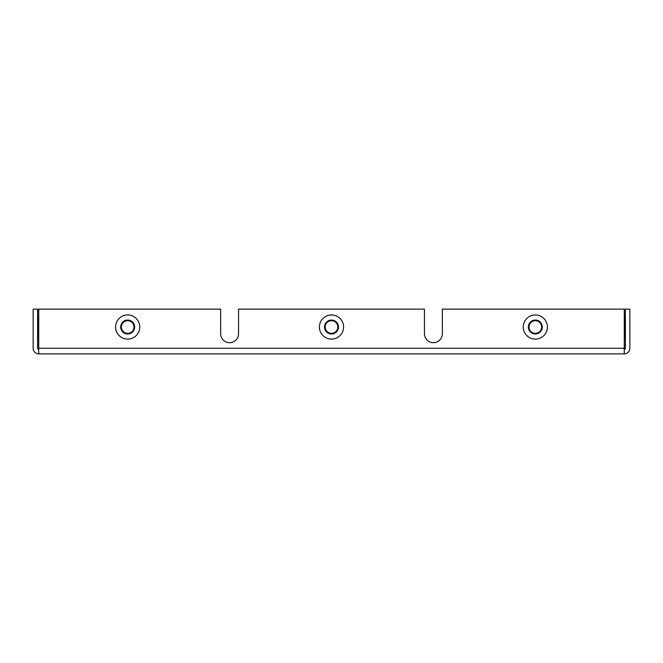 <?xml version="1.0" encoding="UTF-8"?>
<svg xmlns="http://www.w3.org/2000/svg" width="663" height="663" viewBox="0 0 663 663"><rect width="100%" height="100%" fill="white"/><g stroke="black" fill="none" stroke-linecap="round" stroke-linejoin="round"><path stroke-width="0.99" d="M38.744 349.401A1.119 1.119 0 0 1 37.625 348.282L37.625 309.124L33.15 309.124L33.15 348.282A5.594 5.594 0 0 0 38.744 353.876L624.256 353.876A5.594 5.594 0 0 0 629.85 348.282L629.85 309.124L625.375 309.124L625.375 348.282A1.119 1.119 0 0 1 624.256 349.401M442.362 333.738A8.95 8.95 0 0 1 433.411 342.688A8.95 8.95 0 0 1 424.461 333.738A8.95 8.95 0 0 0 433.411 342.688A8.95 8.95 0 0 0 442.362 333.738L442.362 309.124L624.256 309.124L624.256 353.876M238.539 333.738A8.95 8.95 0 0 1 229.589 342.688A8.95 8.95 0 0 1 220.638 333.738A8.95 8.95 0 0 0 229.589 342.688A8.95 8.95 0 0 0 238.539 333.738L238.539 309.124L424.461 309.124L424.461 333.738M38.744 353.876L38.744 309.124L220.638 309.124L220.638 333.738M624.256 338.354L625.375 339.108M38.744 315.696L37.625 314.942M331.5 314.942A12.083 12.083 0 0 1 341.967 333.066A12.083 12.083 0 0 1 321.033 333.066A12.083 12.083 0 0 1 331.5 314.942M127.677 314.942A12.083 12.083 0 0 1 138.144 333.066A12.083 12.083 0 0 1 117.218 333.066A12.083 12.083 0 0 1 127.677 314.942M535.323 314.942A12.083 12.083 0 0 1 545.782 333.066A12.083 12.083 0 0 1 524.856 333.066A12.083 12.083 0 0 1 535.323 314.942M38.744 348.282L624.256 348.282M624.778 338.437L624.778 315.613L625.375 314.942L624.256 315.696L625.375 314.942M38.222 315.613L38.222 338.437L37.625 339.108L38.744 338.354L37.625 339.108M331.5 320.718A6.307 6.307 0 0 1 336.961 330.174A6.307 6.307 0 0 1 326.039 330.174A6.307 6.307 0 0 1 331.5 320.718M331.5 320.055A6.97 6.97 0 0 1 337.533 330.514A6.97 6.97 0 0 1 325.467 330.514A6.97 6.97 0 0 1 331.5 320.055M127.677 320.718A6.307 6.307 0 0 1 133.139 330.174A6.307 6.307 0 0 1 122.216 330.174A6.307 6.307 0 0 1 127.677 320.718M127.677 320.055A6.97 6.97 0 0 1 133.711 330.514A6.97 6.97 0 0 1 121.644 330.514A6.97 6.97 0 0 1 127.677 320.055M535.323 320.718A6.307 6.307 0 0 1 540.784 330.174A6.307 6.307 0 0 1 529.861 330.174A6.307 6.307 0 0 1 535.323 320.718M535.323 320.055A6.97 6.97 0 0 1 541.356 330.514A6.97 6.97 0 0 1 529.289 330.514A6.97 6.97 0 0 1 535.323 320.055M624.778 315.613L624.256 315.696M38.222 338.437L38.744 338.354"/></g></svg>

